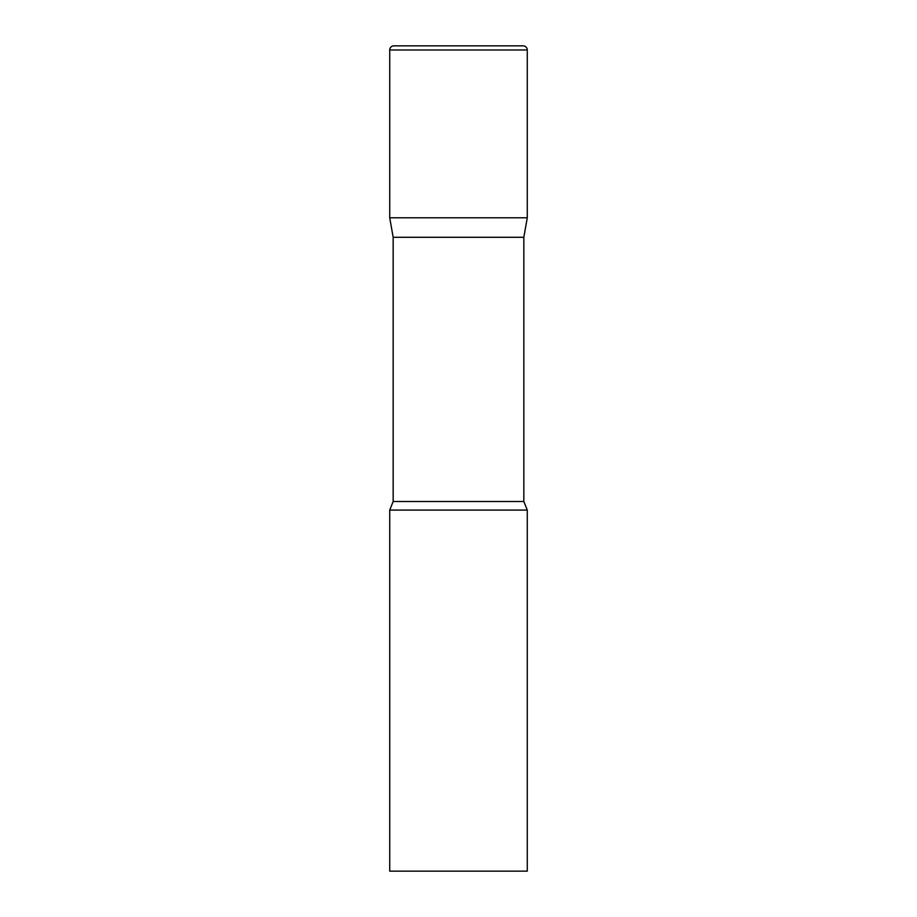 <?xml version="1.0" encoding="UTF-8"?>
<svg xmlns="http://www.w3.org/2000/svg" width="917" height="917" viewBox="0 0 917 917"><rect width="100%" height="100%" fill="white"/><g stroke="black" fill="none" stroke-linecap="round" stroke-linejoin="round"><path stroke-width="1.38" d="M523.836 237.285L523.836 501.519L393.164 501.519L393.164 237.285L523.836 237.285L527.275 217.787L389.725 217.787L527.275 217.787L527.275 49.977A4.127 4.127 0 0 0 523.149 45.85L393.852 45.85A4.127 4.127 0 0 0 389.725 49.977L527.275 49.977M393.164 237.285L389.725 217.787L389.725 49.977M458.5 510.081L389.725 510.081L389.725 871.15L527.275 871.15L527.275 510.081L458.5 510.081M393.164 501.519L389.725 510.081M523.836 501.519L527.275 510.081"/></g></svg>
